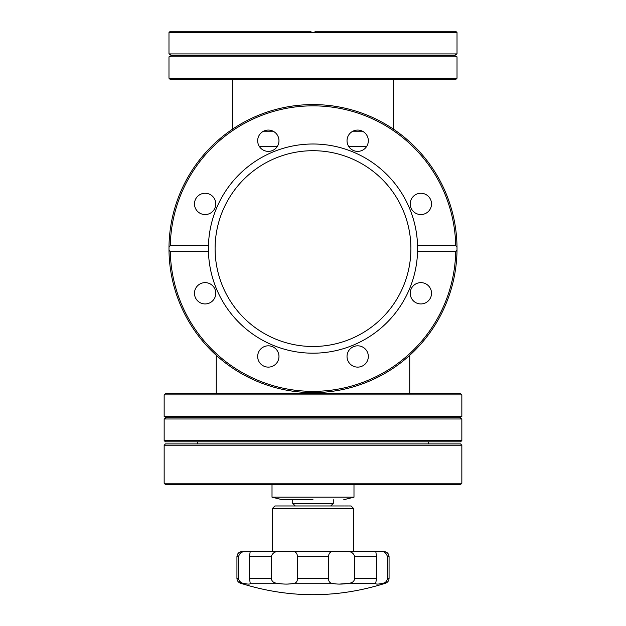 <?xml version="1.0" encoding="UTF-8"?>
<svg xmlns="http://www.w3.org/2000/svg" width="626" height="626" viewBox="0 0 626 626"><rect width="100%" height="100%" fill="white"/><g stroke="black" fill="none" stroke-linecap="round" stroke-linejoin="round"><path stroke-width="0.94" d="M313 499.72L282.256 499.72L313 499.72M272.013 484.508L272.013 497.185L353.987 497.185L343.744 499.72M344.519 505.957L274.963 505.957L313 505.957L274.963 505.957L272.427 508.492L353.573 508.492L353.573 551.6M164.161 394.896L165.428 393.629L460.572 393.629L461.839 394.896L461.839 416.454L164.161 416.454L164.161 394.896L461.839 394.896M366.687 146.414L348.682 146.414M396.821 131.483L396.422 131.202M362.454 131.202L352.915 131.202M164.161 416.454L166.359 417.722L459.64 417.722L461.839 416.454M410.226 293.281A10.65 10.65 0 0 1 420.875 282.631A10.65 10.65 0 0 1 431.525 293.281A10.65 10.65 0 0 1 420.875 303.931A10.65 10.65 0 0 1 410.226 293.281M347.031 356.468A10.65 10.65 0 0 1 357.681 345.818A10.65 10.65 0 0 1 368.331 356.468A10.65 10.65 0 0 1 357.681 367.118A10.65 10.65 0 0 1 347.031 356.468M257.669 356.468A10.65 10.65 0 0 1 268.319 345.818A10.65 10.65 0 0 1 278.969 356.468A10.65 10.65 0 0 1 268.319 367.118A10.65 10.65 0 0 1 257.669 356.468M194.475 293.281A10.65 10.65 0 0 1 205.125 282.631A10.65 10.65 0 0 1 215.774 293.281A10.65 10.65 0 0 1 205.125 303.931A10.65 10.65 0 0 1 194.475 293.281M194.475 203.912A10.65 10.65 0 0 1 205.125 193.262A10.65 10.65 0 0 1 215.774 203.912A10.65 10.65 0 0 1 205.125 214.561A10.65 10.65 0 0 1 194.475 203.912M257.669 140.725A10.65 10.65 0 0 1 268.319 130.075A10.65 10.65 0 0 1 278.969 140.725A10.65 10.65 0 0 1 268.319 151.375A10.65 10.65 0 0 1 257.669 140.725M347.031 140.725A10.65 10.65 0 0 1 357.681 130.075A10.65 10.65 0 0 1 368.331 140.725A10.65 10.65 0 0 1 357.681 151.375A10.65 10.65 0 0 1 347.031 140.725M410.226 203.912A10.65 10.65 0 0 1 420.875 193.262A10.65 10.65 0 0 1 431.525 203.912A10.65 10.65 0 0 1 420.875 214.561A10.65 10.65 0 0 1 410.226 203.912M313 418.99L461.839 418.99L461.839 440.54L164.161 440.54L164.161 418.99L313 418.99M455.72 245.556L457.011 247.231A144.019 144.019 0 0 1 457.011 249.962L455.72 251.636A142.751 142.751 0 0 1 313 391.352A142.751 142.751 0 0 1 170.28 251.636L208.45 251.636L208.45 245.556A104.589 104.589 0 0 0 313 353.189A104.589 104.589 0 0 0 417.55 245.556A104.589 104.589 0 0 0 313 144.003A104.589 104.589 0 0 0 208.45 245.556L170.28 245.556A142.751 142.751 0 0 1 313 105.849A142.751 142.751 0 0 1 455.72 245.556L417.55 245.556L417.55 251.636L455.72 251.636M170.28 251.636L168.989 249.962A144.019 144.019 0 0 0 313 392.619A144.019 144.019 0 0 0 457.011 249.962L457.011 247.231A144.019 144.019 0 0 0 313 104.581A144.019 144.019 0 0 0 168.989 247.231L170.28 245.556M164.161 440.54L165.428 441.807L460.572 441.807L461.839 440.54M313 150.702A97.899 97.899 0 0 1 410.899 248.6A97.899 97.899 0 0 1 313 346.491A97.899 97.899 0 0 1 215.101 248.6A97.899 97.899 0 0 1 313 150.702M455.751 79.479L170.249 79.479L168.981 78.211L457.019 78.211L455.751 79.479M168.981 56.849L171.516 55.385L454.484 55.385L457.019 56.849L168.981 56.849L168.981 78.211M314.362 32.568L457.019 32.568L455.751 31.3L316.044 31.3L313 32.818L309.956 31.3L170.249 31.3L168.981 32.568L311.638 32.568L309.956 31.3M454.484 55.385L457.019 53.922L168.981 53.922L171.516 55.385M164.161 445.203L165.428 443.936L460.572 443.936L461.839 445.203L461.839 483.241L164.161 483.241L164.161 445.203L461.839 445.203M164.161 483.241L165.428 484.508L460.572 484.508L461.839 483.241M292.718 499.72L292.718 503.421L333.282 503.421L333.282 499.72M373.855 551.6L252.145 551.6M279.83 583.69L282.733 583.964M287.123 584.089L290.84 583.855M277.318 146.414L259.313 146.414M273.085 131.202L263.546 131.202M229.578 131.202L229.179 131.483M168.989 249.962A144.019 144.019 0 0 1 168.989 247.231L168.989 249.962M315.011 32.247L315.934 31.441M316.044 31.3L313 32.818M353.573 508.492L351.037 505.957L348.619 505.957M348.267 505.957L345.075 505.957M380.819 551.6C385.045 551.6 385.045 551.6 380.819 551.6L375.796 551.6L380.819 551.6C383.941 551.083 386.156 552.774 387.486 556.67L387.486 578.369C386.946 581.21 385.506 582.822 383.159 583.189C378.002 584.394 375.522 584.394 375.71 583.189L376.578 578.369L376.578 556.67L375.796 551.6L346.115 551.6C350.607 551.083 353.487 552.774 354.754 556.67L354.754 578.369C354.261 581.21 352.508 582.822 349.511 583.189C342.422 584.394 336.42 584.394 331.522 583.189C329.636 582.822 328.603 581.218 328.431 578.369L328.431 556.67C328.9 552.781 330.747 551.091 333.987 551.6L346.115 551.6M250.314 551.694L245.181 551.6C240.955 551.6 240.955 551.6 245.181 551.6L333.987 551.6M378.832 584.003L379.919 583.855M375.686 583.362L349.511 583.189M292.013 551.6C295.245 551.083 297.1 552.774 297.569 556.67L297.569 578.369C297.397 581.21 296.372 582.822 294.478 583.189C289.603 584.394 283.601 584.394 276.489 583.189C273.492 582.822 271.747 581.218 271.246 578.369L271.246 556.67C272.506 552.781 275.385 551.091 279.885 551.6M250.204 551.6L249.422 556.67L249.422 578.369L250.283 583.565M276.489 583.189L250.29 583.189C250.486 584.394 248.006 584.394 242.841 583.189C240.494 582.822 239.054 581.218 238.514 578.369L238.514 556.67C239.836 552.781 242.059 551.091 245.181 551.6M243.044 551.796L241.221 552.445M242.004 551.6C238.929 551.897 237.238 553.587 236.933 556.67L238.514 556.67L238.623 579.34M239.414 581.053L241.401 582.681M339.331 584.097L348.416 583.377M383.159 583.189L385.561 583.189C387.768 582.337 388.942 580.732 389.067 578.369L387.486 578.369M331.522 583.189L294.478 583.189M242.841 583.189L240.439 583.189C288.813 598.519 337.187 598.519 385.561 583.189M387.486 556.67L389.067 556.67C388.762 553.587 387.071 551.897 383.996 551.6M354.754 556.67L376.578 556.67M297.569 556.67L328.431 556.67M249.422 556.67L271.246 556.67M354.754 578.369L376.578 578.369M297.569 578.369L328.431 578.369M249.422 578.369L271.246 578.369M236.933 556.67L236.933 578.369L238.514 578.369M272.013 497.185L282.256 499.72M409.733 355.294L409.733 393.629M459.64 417.722L461.839 418.99M393.504 79.479L393.504 129.175M457.019 56.849L457.019 78.211M428.364 441.807L428.364 443.936M457.019 32.568L457.019 53.922M353.987 484.508L353.987 497.185M330.747 505.957L333.282 503.421M216.267 355.294L216.267 393.629M166.359 417.722L164.161 418.99M232.496 79.479L232.496 129.175M197.636 441.807L197.636 443.936M168.981 32.568L168.981 53.922M295.253 505.957L292.718 503.421M272.427 508.492L272.427 551.6M389.067 556.67L389.067 578.369M236.933 578.369C237.058 580.732 238.232 582.337 240.439 583.189"/></g></svg>

